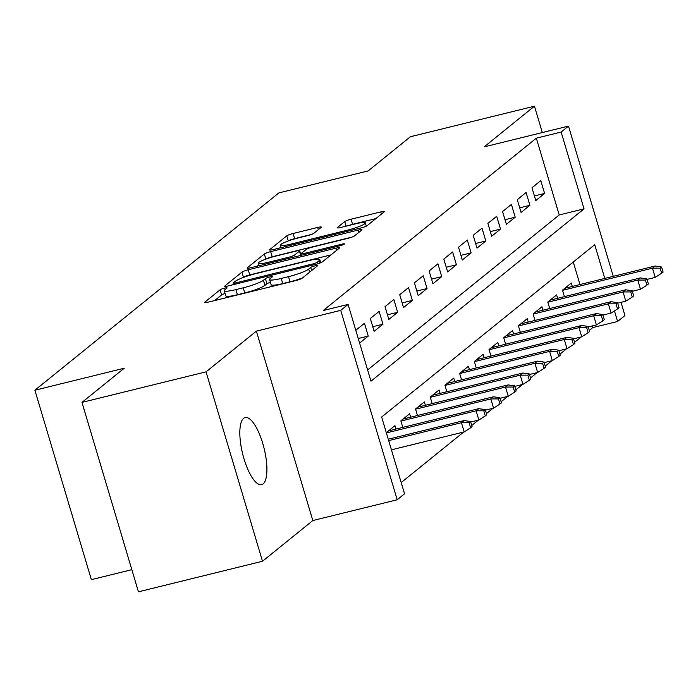 <?xml version="1.0" encoding="UTF-8"?>
<svg xmlns="http://www.w3.org/2000/svg" width="698" height="698" viewBox="0 0 698 698"><rect width="100%" height="100%" fill="white"/><g stroke="black" fill="none" stroke-linecap="round" stroke-linejoin="round"><path stroke-width="1.05" d="M224.52 288.134A3.708 0.523 -16.6 0 0 220.097 289.792L204.776 302.19A5.296 0.75 -16.6 0 0 204.575 302.504A5.296 0.75 -16.6 0 0 208.205 302.155L295.882 280.561A5.296 0.75 -16.6 0 0 302.19 278.197L317.52 265.798A3.708 0.523 -16.6 0 0 317.66 265.58A3.708 0.523 -16.6 0 0 315.121 265.816A3.708 0.523 -16.6 0 0 310.697 267.474L308.717 269.079A16.944 2.391 -16.6 0 1 288.518 276.652L281.207 278.45A16.944 2.391 -16.6 0 1 269.585 279.558A16.944 2.391 -16.6 0 1 270.239 278.563L272.22 276.958A3.708 0.523 -16.6 0 0 272.36 276.74A3.708 0.523 -16.6 0 0 269.821 276.975A3.708 0.523 -16.6 0 0 265.397 278.633L263.416 280.238A16.944 2.391 -16.6 0 1 243.218 287.812L235.907 289.609A16.944 2.391 -16.6 0 1 224.285 290.717A16.944 2.391 -16.6 0 1 224.939 289.714L226.92 288.117A3.708 0.523 -16.6 0 0 227.059 287.89A3.708 0.523 -16.6 0 0 224.52 288.134M225.114 293.509A3.708 0.523 -16.6 0 0 221.624 294.914L214.626 300.576M270.414 282.35A3.708 0.523 -16.6 0 0 266.924 283.754L264.943 285.36L263.416 280.238M243.611 418.329A34.534 11.072 76.2 0 0 243.27 456.239A34.534 11.072 76.2 0 0 261.637 484.63A34.534 11.072 76.2 0 0 263.137 483.862A34.534 11.072 76.2 0 0 263.478 445.952A34.534 11.072 76.2 0 0 245.111 417.57A34.534 11.072 76.2 0 0 243.611 418.329M321.115 227.4A5.296 0.75 -16.6 0 0 321.316 227.094A5.296 0.75 -16.6 0 0 317.686 227.435L293.09 233.498A5.296 0.75 -16.6 0 0 286.773 235.863L269.751 249.631A5.296 0.75 -16.6 0 0 269.55 249.945A5.296 0.75 -16.6 0 0 273.18 249.596L360.857 228.002A5.296 0.75 -16.6 0 0 367.174 225.629L384.197 211.869A5.296 0.75 -16.6 0 0 384.397 211.555A5.296 0.75 -16.6 0 0 380.768 211.895L351.05 219.216A5.296 0.75 -16.6 0 0 344.733 221.58L337.457 227.478A5.296 0.75 -16.6 0 0 337.247 227.792A5.296 0.75 -16.6 0 0 340.886 227.443L355.614 223.814A14.169 1.998 -16.6 0 1 365.333 222.889A14.169 1.998 -16.6 0 1 347.901 230.052L290.176 244.274A14.169 1.998 -16.6 0 1 280.465 245.199A14.169 1.998 -16.6 0 1 297.898 238.035L307.513 235.662A5.296 0.75 -16.6 0 0 313.83 233.298L321.115 227.4M367.61 369.949L559.22 214.958L536.334 138.169L561.14 132.062L568.495 126.111L613.272 276.338M81.98 402.397L206.041 371.842L262.5 561.253L138.44 591.817L81.98 402.397L124.227 368.23L34.9 390.234L278.825 192.918L368.151 170.914L410.398 136.747L534.459 106.183L484.133 146.894L568.495 126.111M262.5 561.253L312.835 520.542L256.367 331.131L206.041 371.842M256.367 331.131L340.729 310.348L348.075 304.407L370.97 381.195L584.034 208.85L561.14 132.062M536.334 138.169L323.261 310.523L348.075 304.407M248.226 269.777A5.296 0.75 -16.6 0 0 241.918 272.15L224.896 285.918A5.296 0.75 -16.6 0 0 224.695 286.224A5.296 0.75 -16.6 0 0 228.325 285.883L316.002 264.28A5.296 0.75 -16.6 0 0 322.319 261.916L339.333 248.148A5.296 0.75 -16.6 0 0 339.542 247.834A5.296 0.75 -16.6 0 0 335.904 248.183L248.226 269.777L249.753 274.899A5.296 0.75 -16.6 0 0 243.445 277.263L243.105 277.542M247.328 267.77L264.341 254.002A5.296 0.75 -16.6 0 1 270.658 251.638L358.336 230.043A5.296 0.75 -16.6 0 1 361.965 229.694A5.296 0.75 -16.6 0 1 361.765 230.008L354.479 235.898A5.296 0.75 -16.6 0 1 348.162 238.262L312.608 247.022A5.296 0.75 -16.6 0 0 306.291 249.395L301.466 253.304A5.296 0.75 -16.6 0 0 301.257 253.61A5.296 0.75 -16.6 0 0 304.895 253.269L341.915 244.152A3.708 0.523 -16.6 0 1 344.454 243.907A3.708 0.523 -16.6 0 1 339.891 245.783L250.756 267.735A5.296 0.75 -16.6 0 1 247.118 268.084A5.296 0.75 -16.6 0 1 247.328 267.77L247.467 268.233M542.32 132.559L534.459 106.183M359.601 343.076L368.265 336.07L364.452 323.27L355.788 330.276M379.145 311.378L370.324 318.515L374.145 331.314L382.958 324.177L379.145 311.378M393.838 299.494L385.026 306.631L388.838 319.422L397.651 312.294L393.838 299.494M408.531 287.611L399.718 294.739L403.531 307.539L412.352 300.41L408.531 287.611M423.224 275.727L414.411 282.856L418.224 295.655L427.045 288.518L423.224 275.727M437.925 263.835L429.104 270.972L432.917 283.763L441.738 276.635L437.925 263.835M452.618 251.952L443.797 259.08L447.619 271.88L456.431 264.751L452.618 251.952M467.311 240.068L458.499 247.197L462.312 259.996L471.124 252.859L467.311 240.068M482.004 228.176L473.192 235.313L477.004 248.104L485.817 240.976L482.004 228.176M496.697 216.293L487.885 223.421L491.697 236.221L500.518 229.092L496.697 216.293M511.398 204.409L502.577 211.538L506.39 224.337L515.211 217.2L511.398 204.409M526.091 192.517L517.27 199.654L521.083 212.454L529.904 205.317L526.091 192.517M535.785 200.562L544.597 193.433L540.784 180.634L531.963 187.762L535.785 200.562M401.184 482.571L463.664 432.036M471.743 425.501L478.357 420.152M486.436 413.617L493.05 408.269M501.129 401.734L507.751 396.377M515.822 389.842L522.444 384.493M530.524 377.958L537.137 372.61M545.217 366.075L551.83 360.718M559.909 354.183L566.523 348.834M574.602 342.299L581.225 336.951M589.295 330.416L592.794 327.58L592.314 325.949M579.968 284.548L573.259 262.038M395.993 429.061L394.972 425.649L386.308 432.664M402.781 427.385L400.853 420.903L409.665 413.766L410.686 417.177M417.483 415.502L415.546 409.011L424.358 401.882L425.379 405.294M432.175 403.619L430.238 397.127L439.059 389.999L440.072 393.402M446.868 391.726L444.931 385.244L453.752 378.107L454.764 381.518M461.561 379.843L459.624 373.351L468.445 366.223L469.457 369.635M476.254 367.959L474.326 361.468L483.138 354.34L484.159 357.742M490.956 356.067L489.019 349.585L497.831 342.448L498.852 345.859M505.649 344.184L503.712 337.692L512.524 330.564L513.545 333.976M520.342 332.3L518.405 325.809L527.226 318.681L528.238 322.083M535.034 320.408L533.098 313.926L541.918 306.788L542.931 310.2M549.727 308.525L547.79 302.033L556.611 294.905L557.623 298.316M564.42 296.641L562.492 290.15L571.304 283.022L572.325 286.424M34.9 390.234L91.368 579.645L131.843 569.673M621.028 302.339L624.954 315.531L617.608 321.473L614.458 310.915M592.794 327.58L617.608 321.473M604.782 278.432L594.722 244.684L381.649 417.029L404.543 493.818L397.197 499.768L340.729 310.348M312.835 520.542L397.197 499.768M559.22 214.958L584.034 208.85M368.265 336.07L358.249 338.53M382.958 324.177L372.767 326.69M397.651 312.294L387.46 314.807M412.352 300.41L402.153 302.915M427.045 288.518L416.846 291.031M441.738 276.635L431.547 279.148M456.431 264.751L446.24 267.264M471.124 252.859L460.933 255.372M485.817 240.976L475.626 243.489M500.518 229.092L490.319 231.605M515.211 217.2L505.012 219.713M529.904 205.317L519.713 207.829M544.597 193.433L534.406 195.946M224.285 290.717L225.812 295.839A16.944 2.391 -16.6 0 0 237.433 294.731L235.907 289.609M264.943 285.36A16.944 2.391 -16.6 0 1 244.745 292.933L237.433 294.731M269.585 279.558L271.112 284.679A16.944 2.391 -16.6 0 0 282.734 283.571L281.207 278.45M302.531 277.917A16.944 2.391 -16.6 0 1 290.036 281.774L282.734 283.571M331.009 254.883L249.753 274.899M233.306 282.952A3.708 0.523 -16.6 0 0 233.158 283.17A3.708 0.523 -16.6 0 0 235.706 282.926L312.66 263.966A3.708 0.523 -16.6 0 0 317.084 262.317L319.178 260.624A16.944 2.391 -16.6 0 0 319.832 259.621A16.944 2.391 -16.6 0 0 308.202 260.729L255.599 273.686A16.944 2.391 -16.6 0 0 235.392 281.259L233.306 282.952M257.178 266.156L258.749 264.882M351.932 237.111L272.185 256.759A5.296 0.75 -16.6 0 0 265.903 259.098M275.71 256.114A14.169 1.998 -16.6 0 0 258.277 263.286A14.169 1.998 -16.6 0 0 267.997 262.352L288.335 257.344A5.296 0.75 -16.6 0 0 294.643 254.979L299.477 251.071A5.296 0.75 -16.6 0 0 299.678 250.756A5.296 0.75 -16.6 0 0 296.048 251.106L275.71 256.114M375.864 218.596L352.577 224.337A5.296 0.75 -16.6 0 0 348.808 225.489M280.971 246.909L279.601 248.017M311.282 234.511L294.617 238.611A5.296 0.75 -16.6 0 0 288.405 240.897M470.6 427.795L472.075 426.609L470.548 421.487L469.073 422.683L470.6 427.795L464.179 431.914L461.43 422.7L464.074 420.554L388.271 439.234M469.073 422.683L461.43 422.7L388.681 440.621M464.179 431.914L391.43 449.835M464.074 420.554L470.548 421.487M485.302 415.912L486.768 414.725L485.241 409.604L483.775 410.79L485.302 415.912L478.872 420.022L476.123 410.808L478.767 408.67L388.472 430.919M483.775 410.79L476.123 410.808L386.387 432.917M478.872 420.022L470.705 422.037M478.767 408.67L485.241 409.604M499.995 404.029L501.461 402.842L499.934 397.72L498.468 398.907L499.995 404.029L493.565 408.138L490.816 398.924L493.46 396.787L403.165 419.027M498.468 398.907L490.816 398.924L400.905 421.077M493.565 408.138L485.407 410.154M493.46 396.787L499.934 397.72M514.688 392.145L516.154 390.95L514.627 385.837L513.161 387.024L514.688 392.145L508.257 396.255L505.509 387.041L508.153 384.903L417.858 407.143M513.161 387.024L505.509 387.041L415.598 409.185M508.257 396.255L500.1 398.261M508.153 384.903L514.627 385.837M529.381 380.253L530.846 379.066L529.328 373.945L527.854 375.131L529.381 380.253L522.95 384.371L520.202 375.149L522.854 373.011L432.551 395.26M527.854 375.131L520.202 375.149L430.291 397.302M522.95 384.371L514.792 386.378M522.854 373.011L529.328 373.945M544.074 368.37L545.548 367.183L544.021 362.061L542.547 363.248L544.074 368.37L537.643 372.479L534.904 363.265L537.547 361.128L447.244 383.368M542.547 363.248L534.904 363.265L444.984 385.418M537.643 372.479L529.485 374.494M537.547 361.128L544.021 362.061M558.766 356.486L560.241 355.291L558.714 350.178L557.24 351.364L558.766 356.486L552.345 360.596L549.596 351.382L552.24 349.244L461.936 371.484M557.24 351.364L549.596 351.382L459.677 373.526M552.345 360.596L544.178 362.602M552.24 349.244L558.714 350.178M573.468 344.594L574.934 343.407L573.407 338.286L571.941 339.481L573.468 344.594L567.038 348.712L564.289 339.49L566.933 337.352L476.638 359.601M571.941 339.481L564.289 339.49L474.378 361.643M567.038 348.712L558.871 350.719M566.933 337.352L573.407 338.286M588.161 332.71L589.627 331.524L588.1 326.402L586.634 327.589L588.161 332.71L581.731 336.82L578.982 327.606L581.626 325.469L491.331 347.709M586.634 327.589L578.982 327.606L489.071 349.759M581.731 336.82L573.573 338.835M581.626 325.469L588.1 326.402M602.854 320.827L604.32 319.632L602.793 314.519L601.327 315.705L602.854 320.827L596.424 324.936L593.675 315.723L596.319 313.585L506.024 335.825M601.327 315.705L593.675 315.723L503.764 337.867M596.424 324.936L588.266 326.943M596.319 313.585L602.793 314.519M617.547 308.935L619.013 307.748L617.494 302.627L616.02 303.822L617.547 308.935L611.116 313.053L608.368 303.839L611.02 301.693L520.717 323.942M616.02 303.822L608.368 303.839L518.457 325.983M611.116 313.053L602.959 315.06M611.02 301.693L617.494 302.627M632.24 297.051L633.714 295.865L632.187 290.743L630.713 291.93L632.24 297.051L625.809 301.161L623.07 291.947L625.713 289.81L535.41 312.05M630.713 291.93L623.07 291.947L533.15 314.1M625.809 301.161L617.651 303.176M625.713 289.81L632.187 290.743M646.933 285.168L648.407 283.973L646.88 278.86L645.406 280.046L646.933 285.168L640.511 289.277L637.763 280.064L640.406 277.926L550.103 300.166M645.406 280.046L637.763 280.064L547.843 302.208M640.511 289.277L632.344 291.284M640.406 277.926L646.88 278.86M661.634 273.276L663.1 272.089L661.573 266.968L660.107 268.163L661.634 273.276L655.204 277.394L652.456 268.18L655.099 266.034L564.804 288.283M660.107 268.163L652.456 268.18L562.544 290.324M655.204 277.394L647.046 279.401M655.099 266.034L661.573 266.968M221.624 294.914L220.097 289.792M311.622 270.571L310.697 267.474M266.924 283.754L265.397 278.633M244.745 292.933L243.218 287.812M290.036 281.774L288.518 276.652M309.642 272.168L308.717 269.079M204.915 302.653L204.776 302.19M336.567 250.39L335.904 248.183M225.035 286.381L224.896 285.918M243.445 277.263L241.918 272.15M236.02 283.99L235.706 282.926M312.983 265.031L312.66 263.966M317.546 263.861L317.084 262.317M319.911 263.076L319.178 260.624M265.868 259.115L264.341 254.002M272.185 256.759L270.658 251.638M358.99 232.251L358.336 230.043M305.209 254.325L304.895 253.269M342.195 245.094L341.915 244.152M268.311 263.416L267.997 262.352M288.649 258.408L288.335 257.344M295.184 256.794L294.643 254.979M300.768 255.416L299.477 251.071M290.499 245.33L290.176 244.274M348.215 231.117L347.901 230.052M337.588 227.941L337.457 227.478M346.103 226.161L344.733 221.58M352.577 224.337L351.05 219.216M381.422 214.103L380.768 211.895M269.89 250.093L269.751 249.631M288.291 240.941L286.773 235.863M294.617 238.611L293.09 233.498M318.34 229.642L317.686 227.435M233.586 284.583L233.158 283.17M320.757 262.736L319.832 259.621M301.728 255.18L301.257 253.61M259.002 265.711L258.277 263.286M301.047 255.346L299.678 250.756M281.181 247.624L280.465 245.199M366.31 226.143L365.333 222.889"/></g></svg>
